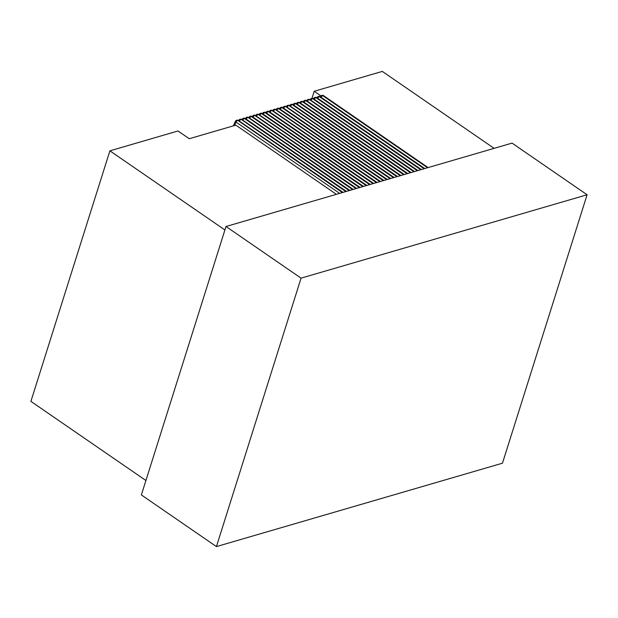 <?xml version="1.0" encoding="UTF-8"?>
<svg xmlns="http://www.w3.org/2000/svg" width="618" height="618" viewBox="0 0 618 618"><rect width="100%" height="100%" fill="white"/><g stroke="black" fill="none" stroke-linecap="round" stroke-linejoin="round"><path stroke-width="0.93" d="M336.377 194.322L235.837 125.145L189.262 138.726L177.999 130.977L109.896 150.831L30.9 401.368L145.91 480.51M512.044 143.113L226.003 226.505L301.059 278.146L587.1 194.763L512.044 143.113M587.1 194.763L502.465 463.199L216.424 546.59L141.368 494.941L226.003 226.505M216.424 546.59L301.059 278.146M321.854 95.435A1.893 1.398 73.7 0 1 321.955 95.396A1.893 1.398 73.7 0 1 322.998 95.605A1.893 0.95 -55.5 0 1 323.562 95.651A1.893 1.893 0 0 0 321.955 95.396L321.746 95.458A1.893 1.893 0 0 0 320.557 96.485A1.893 0.533 24.7 0 0 321.182 97.281A1.893 0.95 -55.5 0 1 322.781 95.666A1.893 1.398 -106.3 0 0 321.746 95.458M109.896 150.831L224.906 229.966M494.114 148.343L382.31 71.41L314.207 91.271L320.958 95.914M311.634 98.409A1.893 1.398 73.7 0 1 311.742 98.37A1.893 1.398 73.7 0 1 312.778 98.579A1.893 0.95 -55.5 0 1 313.341 98.633A1.893 1.893 0 0 0 311.742 98.37L311.526 98.44A1.893 1.893 0 0 0 310.336 99.459A1.893 0.533 24.7 0 0 310.97 100.255A1.893 0.95 -55.5 0 1 312.561 98.641A1.893 1.398 -106.3 0 0 311.526 98.44M308.227 99.405A1.893 1.398 73.7 0 1 308.336 99.367A1.893 1.398 73.7 0 1 309.371 99.575A1.893 0.95 -55.5 0 1 309.942 99.622A1.893 1.893 0 0 0 308.336 99.367L308.119 99.428A1.893 1.893 0 0 0 306.93 100.456A1.893 0.533 24.7 0 0 307.563 101.252A1.893 0.95 -55.5 0 1 309.162 99.637A1.893 1.398 -106.3 0 0 308.119 99.428M304.829 100.394A1.893 1.398 73.7 0 1 304.929 100.355A1.893 1.398 73.7 0 1 305.964 100.564A1.893 0.95 -55.5 0 1 306.536 100.618A1.893 1.893 0 0 0 304.929 100.355L304.72 100.425A1.893 1.893 0 0 0 303.531 101.445A1.893 0.533 24.7 0 0 304.156 102.24A1.893 0.95 -55.5 0 1 305.755 100.626A1.893 1.398 -106.3 0 0 304.72 100.425M301.422 101.391A1.893 1.398 73.7 0 1 301.522 101.352A1.893 1.398 73.7 0 1 302.565 101.561A1.893 0.95 -55.5 0 1 303.129 101.607A1.893 1.893 0 0 0 301.522 101.352L301.314 101.414A1.893 1.893 0 0 0 300.124 102.441A1.893 0.533 24.7 0 0 300.757 103.237A1.893 0.95 -55.5 0 1 302.349 101.622A1.893 1.398 -106.3 0 0 301.314 101.414M298.015 102.379A1.893 1.398 73.7 0 1 298.123 102.341A1.893 1.398 73.7 0 1 299.158 102.549A1.893 0.95 -55.5 0 1 299.722 102.603A1.893 1.893 0 0 0 298.123 102.341L297.907 102.41A1.893 1.893 0 0 0 296.717 103.43A1.893 0.533 24.7 0 0 297.351 104.226A1.893 0.95 -55.5 0 1 298.942 102.611A1.893 1.398 -106.3 0 0 297.907 102.41M294.608 103.376A1.893 1.398 73.7 0 1 294.716 103.337A1.893 1.398 73.7 0 1 295.752 103.546A1.893 0.95 -55.5 0 1 296.316 103.592A1.893 1.893 0 0 0 294.716 103.337L294.5 103.399A1.893 1.893 0 0 0 293.311 104.427A1.893 0.533 24.7 0 0 293.944 105.222A1.893 0.95 -55.5 0 1 295.535 103.608A1.893 1.398 -106.3 0 0 294.5 103.399M291.202 104.365A1.893 1.398 73.7 0 1 291.31 104.334A1.893 1.398 73.7 0 1 292.345 104.535A1.893 0.95 -55.5 0 1 292.909 104.589A1.893 1.893 0 0 0 291.31 104.334L291.093 104.396A1.893 1.893 0 0 0 289.904 105.415A1.893 0.533 24.7 0 0 290.537 106.211A1.893 0.95 -55.5 0 1 292.136 104.597A1.893 1.398 -106.3 0 0 291.093 104.396M287.803 105.361A1.893 1.398 73.7 0 1 287.903 105.323A1.893 1.398 73.7 0 1 288.938 105.531A1.893 0.95 -55.5 0 1 289.51 105.578A1.893 1.893 0 0 0 287.903 105.323L287.694 105.384A1.893 1.893 0 0 0 286.497 106.412A1.893 0.533 24.7 0 0 287.131 107.208A1.893 0.95 -55.5 0 1 288.73 105.593A1.893 1.398 -106.3 0 0 287.694 105.384M284.396 106.35A1.893 1.398 73.7 0 1 284.496 106.319A1.893 1.398 73.7 0 1 285.539 106.52A1.893 0.95 -55.5 0 1 286.103 106.574A1.893 1.893 0 0 0 284.496 106.319L284.288 106.381A1.893 1.893 0 0 0 283.098 107.401A1.893 0.533 24.7 0 0 283.732 108.196A1.893 0.95 -55.5 0 1 285.323 106.582A1.893 1.398 -106.3 0 0 284.288 106.381M280.989 107.347A1.893 1.398 73.7 0 1 281.097 107.308A1.893 1.398 73.7 0 1 282.132 107.517A1.893 0.95 -55.5 0 1 282.696 107.563A1.893 1.893 0 0 0 281.097 107.308L280.881 107.37A1.893 1.893 0 0 0 279.691 108.397A1.893 0.533 24.7 0 0 280.325 109.193A1.893 0.95 -55.5 0 1 281.916 107.578A1.893 1.398 -106.3 0 0 280.881 107.37M277.582 108.335A1.893 1.398 73.7 0 1 277.691 108.304A1.893 1.398 73.7 0 1 278.726 108.505A1.893 0.95 -55.5 0 1 279.29 108.559A1.893 1.893 0 0 0 277.691 108.304L277.474 108.366A1.893 1.893 0 0 0 276.285 109.386A1.893 0.533 24.7 0 0 276.918 110.182A1.893 0.95 -55.5 0 1 278.509 108.567A1.893 1.398 -106.3 0 0 277.474 108.366M274.176 109.332A1.893 1.398 73.7 0 1 274.284 109.293A1.893 1.398 73.7 0 1 275.319 109.502A1.893 0.95 -55.5 0 1 275.883 109.548A1.893 1.893 0 0 0 274.284 109.293L274.068 109.355A1.893 1.893 0 0 0 272.878 110.383A1.893 0.533 24.7 0 0 273.511 111.178A1.893 0.95 -55.5 0 1 275.11 109.564A1.893 1.398 -106.3 0 0 274.068 109.355M270.777 110.321A1.893 1.398 73.7 0 1 270.877 110.29A1.893 1.398 73.7 0 1 271.912 110.491A1.893 0.95 -55.5 0 1 272.484 110.545A1.893 1.893 0 0 0 270.877 110.29L270.661 110.352A1.893 1.893 0 0 0 269.471 111.371A1.893 0.533 24.7 0 0 270.105 112.167A1.893 0.95 -55.5 0 1 271.704 110.552A1.893 1.398 -106.3 0 0 270.661 110.352M267.37 111.317A1.893 1.398 73.7 0 1 267.47 111.279A1.893 1.398 73.7 0 1 268.513 111.487A1.893 0.95 -55.5 0 1 269.077 111.534A1.893 1.893 0 0 0 267.47 111.279L267.262 111.34A1.893 1.893 0 0 0 266.072 112.368A1.893 0.533 24.7 0 0 266.706 113.164A1.893 0.95 -55.5 0 1 268.297 111.549A1.893 1.398 -106.3 0 0 267.262 111.34M263.963 112.306A1.893 1.398 73.7 0 1 264.064 112.275A1.893 1.398 73.7 0 1 265.107 112.476A1.893 0.95 -55.5 0 1 265.67 112.53A1.893 1.893 0 0 0 264.064 112.275L263.855 112.337A1.893 1.893 0 0 0 262.665 113.357A1.893 0.533 24.7 0 0 263.299 114.152A1.893 0.95 -55.5 0 1 264.89 112.538A1.893 1.398 -106.3 0 0 263.855 112.337M260.557 113.303A1.893 1.398 73.7 0 1 260.665 113.264A1.893 1.398 73.7 0 1 261.7 113.473A1.893 0.95 -55.5 0 1 262.264 113.519A1.893 1.893 0 0 0 260.665 113.264L260.448 113.326A1.893 1.893 0 0 0 259.259 114.353A1.893 0.533 24.7 0 0 259.892 115.149A1.893 0.95 -55.5 0 1 261.484 113.534A1.893 1.398 -106.3 0 0 260.448 113.326M257.15 114.291A1.893 1.398 73.7 0 1 257.258 114.26A1.893 1.398 73.7 0 1 258.293 114.461A1.893 0.95 -55.5 0 1 258.857 114.515A1.893 1.893 0 0 0 257.258 114.26L257.042 114.322A1.893 1.893 0 0 0 255.852 115.342A1.893 0.533 24.7 0 0 256.485 116.138A1.893 0.95 -55.5 0 1 258.085 114.523A1.893 1.398 -106.3 0 0 257.042 114.322M253.743 115.288A1.893 1.398 73.7 0 1 253.851 115.249A1.893 1.398 73.7 0 1 254.886 115.458A1.893 0.95 -55.5 0 1 255.458 115.504A1.893 1.893 0 0 0 253.851 115.249L253.635 115.311A1.893 1.893 0 0 0 252.445 116.338A1.893 0.533 24.7 0 0 253.079 117.134A1.893 0.95 -55.5 0 1 254.678 115.52A1.893 1.398 -106.3 0 0 253.635 115.311M250.344 116.277A1.893 1.398 73.7 0 1 250.444 116.246A1.893 1.398 73.7 0 1 251.487 116.447A1.893 0.95 -55.5 0 1 252.051 116.501A1.893 1.893 0 0 0 250.444 116.246L250.236 116.308A1.893 1.893 0 0 0 249.046 117.327A1.893 0.533 24.7 0 0 249.672 118.123A1.893 0.95 -55.5 0 1 251.271 116.508A1.893 1.398 -106.3 0 0 250.236 116.308M246.937 117.273A1.893 1.398 73.7 0 1 247.038 117.235A1.893 1.398 73.7 0 1 248.081 117.443A1.893 0.95 -55.5 0 1 248.645 117.49A1.893 1.893 0 0 0 247.038 117.235L246.829 117.296A1.893 1.893 0 0 0 245.64 118.324A1.893 0.533 24.7 0 0 246.273 119.119A1.893 0.95 -55.5 0 1 247.864 117.505A1.893 1.398 -106.3 0 0 246.829 117.296M243.531 118.262A1.893 1.398 73.7 0 1 243.639 118.231A1.893 1.398 73.7 0 1 244.674 118.432A1.893 0.95 -55.5 0 1 245.238 118.486A1.893 1.893 0 0 0 243.639 118.231L243.422 118.293A1.893 1.893 0 0 0 242.233 119.313A1.893 0.533 24.7 0 0 242.866 120.108A1.893 0.95 -55.5 0 1 244.458 118.494A1.893 1.398 -106.3 0 0 243.422 118.293M240.124 119.259A1.893 1.398 73.7 0 1 240.232 119.22A1.893 1.398 73.7 0 1 241.267 119.428A1.893 0.95 -55.5 0 1 241.831 119.475A1.893 1.893 0 0 0 240.232 119.22L240.016 119.282A1.893 1.893 0 0 0 238.826 120.309A1.893 0.533 24.7 0 0 239.46 121.105A1.893 0.95 -55.5 0 1 241.059 119.49A1.893 1.398 -106.3 0 0 240.016 119.282M236.717 120.247A1.893 1.398 73.7 0 1 236.825 120.216A1.893 1.398 73.7 0 1 237.86 120.417A1.893 0.95 -55.5 0 1 238.432 120.471A1.893 1.893 0 0 0 236.825 120.216L236.609 120.278A1.893 1.893 0 0 0 235.419 121.298A1.893 0.533 24.7 0 0 236.053 122.094A1.893 0.95 -55.5 0 1 237.652 120.479A1.893 1.398 -106.3 0 0 236.609 120.278M318.448 96.423A1.893 1.398 73.7 0 1 318.548 96.385A1.893 1.398 73.7 0 1 319.591 96.593A1.893 0.95 -55.5 0 1 320.155 96.647A1.893 1.893 0 0 0 318.548 96.385L318.34 96.454A1.893 1.893 0 0 0 317.15 97.474A1.893 0.533 24.7 0 0 317.783 98.27A1.893 0.95 -55.5 0 1 319.375 96.655A1.893 1.398 -106.3 0 0 318.34 96.454M313.589 98.803L313.743 98.471A1.893 0.533 24.7 0 0 314.377 99.266A1.893 0.95 -55.5 0 1 315.968 97.652L420.943 169.672M315.041 97.42A1.893 1.398 73.7 0 1 315.149 97.381A1.893 1.398 73.7 0 1 316.184 97.59A1.893 0.95 -55.5 0 1 316.748 97.636L421.291 169.571M311.982 98.316L314.207 91.271M314.346 99.32L417.961 170.537M427.54 167.748L322.781 95.666L427.756 167.687M321.159 97.335L424.775 168.552M417.328 170.73L312.561 98.641L417.536 170.661M310.939 100.317L414.562 171.534M413.921 171.719L309.371 99.575L414.137 171.657M307.54 101.306L411.155 172.522M410.514 172.716L305.755 100.626L410.731 172.646M304.133 102.302L407.749 173.519M407.107 173.704L302.349 101.622L407.324 173.643M300.727 103.291L404.342 174.508M403.701 174.701L298.942 102.611L403.917 174.639M297.32 104.287L400.935 175.504M400.302 175.69L295.535 103.608L400.51 175.628M293.913 105.276L397.536 176.493M396.895 176.686L292.136 104.597L397.104 176.624M290.514 106.273L394.129 177.49M393.488 177.675L288.938 105.531L393.705 177.613M287.107 107.262L390.723 178.478M390.082 178.672L285.539 106.52L390.298 178.61M283.701 108.258L387.316 179.475M386.675 179.66L281.916 107.578L386.891 179.599M280.294 109.247L383.909 180.464M383.276 180.657L278.509 108.567L383.484 180.595M276.887 110.243L380.51 181.46M379.869 181.646L275.319 109.502L380.078 181.584M273.488 111.232L377.104 182.449M376.462 182.642L271.912 110.491L376.679 182.58M270.081 112.229L373.697 183.446M373.056 183.631L268.297 111.549L373.272 183.569M266.675 113.218L370.29 184.434M369.649 184.627L264.89 112.538L369.865 184.566M263.268 114.214L366.883 185.431M366.25 185.616L261.484 113.534L366.459 185.554M259.861 115.203L363.484 186.42M362.843 186.613L258.293 114.461L363.052 186.551M256.462 116.199L360.078 187.416M359.437 187.602L254.886 115.458L359.653 187.54M253.056 117.188L356.671 188.413M356.03 188.598L251.271 116.508L356.246 188.536M249.649 118.185L353.264 189.402M352.623 189.587L248.081 117.443L352.839 189.525M246.242 119.174L349.858 190.398M349.224 190.583L244.458 118.494L349.433 190.522M242.835 120.17L346.459 191.387M345.817 191.572L241.267 119.428L346.026 191.51M239.436 121.159L343.052 192.383M342.411 192.569L237.86 120.417L342.627 192.507M234.469 125.547L236.053 122.094L339.645 193.372M317.752 98.332L421.368 169.548M424.133 168.745L319.375 96.655L424.35 168.675M420.734 169.734L315.968 97.652A1.893 1.398 -106.3 0 0 314.933 97.443L315.149 97.381A1.893 1.893 0 0 1 316.748 97.636M323.562 95.651L428.096 167.586M313.341 98.633L417.884 170.56M309.942 99.622L414.477 171.557M306.536 100.618L411.07 172.546M303.129 101.607L407.671 173.542M299.722 102.603L404.265 174.531M296.316 103.592L400.858 175.527M292.909 104.589L397.451 176.516M289.51 105.578L394.045 177.513M286.103 106.574L390.646 178.502M282.696 107.563L387.239 179.498M279.29 108.559L383.832 180.487M275.883 109.548L380.425 181.483M272.484 110.545L377.019 182.472M269.077 111.534L373.62 183.469M265.67 112.53L370.213 184.458M262.264 113.519L366.806 185.454M258.857 114.515L363.399 186.451M255.458 115.504L359.993 187.439M252.051 116.501L356.594 188.436M248.645 117.49L353.187 189.425M245.238 118.486L349.78 190.421M241.831 119.475L346.374 191.41M238.432 120.471L342.967 192.407M233.31 125.879L235.419 121.298M320.155 96.647L424.697 168.575M314.933 97.443A1.893 1.893 0 0 0 313.743 98.471"/></g></svg>
